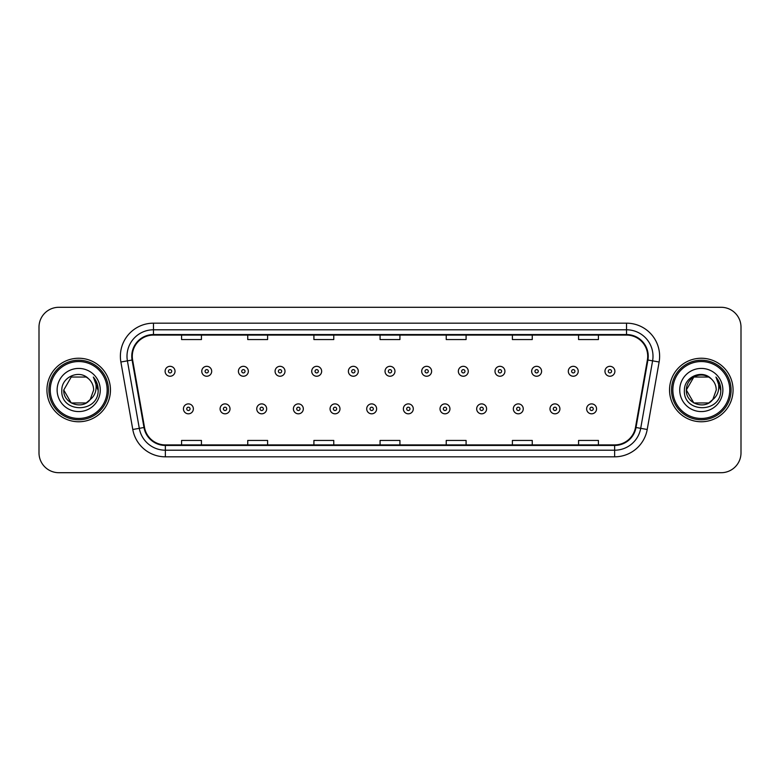 <?xml version="1.0" encoding="UTF-8"?>
<svg xmlns="http://www.w3.org/2000/svg" width="780" height="780" viewBox="0 0 780 780"><rect width="100%" height="100%" fill="white"/><g stroke="black" fill="none" stroke-linecap="round" stroke-linejoin="round"><path stroke-width="1.17" d="M46.937 390A31.756 31.756 0 0 0 78.702 421.756A31.756 31.756 0 0 0 110.458 390A31.756 31.756 0 0 0 78.702 358.244A31.756 31.756 0 0 0 46.937 390A31.756 31.756 0 0 0 78.702 421.756A31.756 31.756 0 0 0 110.458 390A31.756 31.756 0 0 0 78.702 358.244A31.756 31.756 0 0 0 46.937 390M669.542 390A31.756 31.756 0 0 0 701.298 421.756A31.756 31.756 0 0 0 733.063 390A31.756 31.756 0 0 0 701.298 358.244A31.756 31.756 0 0 0 669.542 390A31.756 31.756 0 0 0 701.298 421.756A31.756 31.756 0 0 0 733.063 390A31.756 31.756 0 0 0 701.298 358.244A31.756 31.756 0 0 0 669.542 390M132.288 356.255A21.177 21.177 0 0 1 153.465 335.088L626.535 335.088A21.177 21.177 0 0 1 647.39 359.931L635.486 427.421A21.177 21.177 0 0 1 614.64 444.912L165.36 444.912A21.177 21.177 0 0 1 144.514 427.421L132.61 359.931A21.177 21.177 0 0 1 132.288 356.255M131.761 356.255A21.704 21.704 0 0 0 132.093 360.029L143.988 427.508A21.704 21.704 0 0 0 165.36 445.448L614.64 445.448A21.704 21.704 0 0 0 636.012 427.508L647.907 360.029A21.704 21.704 0 0 0 626.535 334.552L153.465 334.552A21.704 21.704 0 0 0 131.761 356.255M120.88 361.998A33.082 33.082 0 0 1 153.465 323.173L626.535 323.173A33.082 33.082 0 0 1 659.12 361.998L647.215 429.488A33.082 33.082 0 0 1 614.64 456.827L165.36 456.827A33.082 33.082 0 0 1 132.785 429.488L120.88 361.998L127.403 360.848A26.462 26.462 0 0 1 153.465 329.794L626.535 329.794A26.462 26.462 0 0 1 652.597 360.848L640.702 428.337A26.462 26.462 0 0 1 614.64 450.206L165.36 450.206A26.462 26.462 0 0 1 139.298 428.337L127.403 360.848A26.462 26.462 0 0 1 126.994 356.255M741 327.142A19.851 19.851 0 0 0 721.149 307.291L58.851 307.291A19.851 19.851 0 0 0 39 327.142L39 452.858A19.851 19.851 0 0 0 58.851 472.709L721.149 472.709A19.851 19.851 0 0 0 741 452.858L741 327.142L741 452.858M636.012 427.508L640.702 428.337L652.597 360.848L659.12 361.998M380.075 335.088L380.075 339.563L399.925 339.563L399.925 335.088M313.911 335.088L313.911 339.563L333.762 339.563L333.762 335.088M247.748 335.088L247.748 339.563L267.599 339.563L267.599 335.088M181.584 335.088L181.584 339.563L201.435 339.563L201.435 335.088M446.238 335.088L446.238 339.563L466.089 339.563L466.089 335.088M512.401 335.088L512.401 339.563L532.252 339.563L532.252 335.088M578.565 335.088L578.565 339.563L598.416 339.563L598.416 335.088M399.925 444.912L399.925 440.437L380.075 440.437L380.075 444.912M333.762 444.912L333.762 440.437L313.911 440.437L313.911 444.912M267.599 444.912L267.599 440.437L247.748 440.437L247.748 444.912M201.435 444.912L201.435 440.437L181.584 440.437L181.584 444.912M466.089 444.912L466.089 440.437L446.238 440.437L446.238 444.912M532.252 444.912L532.252 440.437L512.401 440.437L512.401 444.912M598.416 444.912L598.416 440.437L578.565 440.437L578.565 444.912M39 327.142L39 452.858M721.149 307.291L58.851 307.291M58.851 472.709L721.149 472.709M175.032 371.28A4.963 4.963 0 0 1 170.069 376.243A4.963 4.963 0 0 1 165.107 371.28A4.963 4.963 0 0 1 170.069 366.317A4.963 4.963 0 0 1 175.032 371.28A4.963 4.963 0 0 0 170.069 366.317A4.963 4.963 0 0 0 165.107 371.28M183.436 408.856A4.963 4.963 0 0 1 188.399 403.894A4.963 4.963 0 0 1 193.362 408.856A4.963 4.963 0 0 1 188.399 413.819A4.963 4.963 0 0 1 183.436 408.856A4.963 4.963 0 0 0 188.399 413.819A4.963 4.963 0 0 0 193.362 408.856M211.692 371.28A4.963 4.963 0 0 1 206.729 376.243A4.963 4.963 0 0 1 201.766 371.28A4.963 4.963 0 0 1 206.729 366.317A4.963 4.963 0 0 1 211.692 371.28A4.963 4.963 0 0 0 206.729 366.317A4.963 4.963 0 0 0 201.766 371.28M248.342 371.28A4.963 4.963 0 0 1 243.38 376.243A4.963 4.963 0 0 1 238.417 371.28A4.963 4.963 0 0 1 243.38 366.317A4.963 4.963 0 0 1 248.342 371.28A4.963 4.963 0 0 0 243.38 366.317A4.963 4.963 0 0 0 238.417 371.28M285.002 371.28A4.963 4.963 0 0 1 280.04 376.243A4.963 4.963 0 0 1 275.077 371.28A4.963 4.963 0 0 1 280.04 366.317A4.963 4.963 0 0 1 285.002 371.28A4.963 4.963 0 0 0 280.04 366.317A4.963 4.963 0 0 0 275.077 371.28M321.652 371.28A4.963 4.963 0 0 1 316.69 376.243A4.963 4.963 0 0 1 311.727 371.28A4.963 4.963 0 0 1 316.69 366.317A4.963 4.963 0 0 1 321.652 371.28A4.963 4.963 0 0 0 316.69 366.317A4.963 4.963 0 0 0 311.727 371.28M220.087 408.856A4.963 4.963 0 0 1 225.049 403.894A4.963 4.963 0 0 1 230.012 408.856A4.963 4.963 0 0 1 225.049 413.819A4.963 4.963 0 0 1 220.087 408.856A4.963 4.963 0 0 0 225.049 413.819A4.963 4.963 0 0 0 230.012 408.856M256.747 408.856A4.963 4.963 0 0 1 261.709 403.894A4.963 4.963 0 0 1 266.672 408.856A4.963 4.963 0 0 1 261.709 413.819A4.963 4.963 0 0 1 256.747 408.856A4.963 4.963 0 0 0 261.709 413.819A4.963 4.963 0 0 0 266.672 408.856M293.397 408.856A4.963 4.963 0 0 1 298.36 403.894A4.963 4.963 0 0 1 303.322 408.856A4.963 4.963 0 0 1 298.36 413.819A4.963 4.963 0 0 1 293.397 408.856A4.963 4.963 0 0 0 298.36 413.819A4.963 4.963 0 0 0 303.322 408.856M86.18 402.958A14.957 14.957 0 0 0 90.217 399.545L86.912 402.5M107.153 390A28.45 28.45 0 0 0 78.702 361.549A28.45 28.45 0 0 0 50.252 390A28.45 28.45 0 0 0 78.702 418.45A28.45 28.45 0 0 0 107.153 390M108.469 390A29.776 29.776 0 0 0 78.702 360.223A29.776 29.776 0 0 0 48.925 390A29.776 29.776 0 0 0 78.702 419.776A29.776 29.776 0 0 0 108.469 390M71.224 377.042L63.745 390C62.975 403.299 81.822 410.27 89.915 399.896L86.18 402.958L71.224 402.958L63.745 390L71.224 402.958L86.18 402.958L90.217 399.545L86.18 402.958L71.224 402.958L63.745 390L71.224 377.042L86.18 377.042L88.501 378.7C79.316 369.077 61.649 377.003 61.815 390C60.128 413.088 97.568 413.692 98.173 391.121L98.202 390C98.143 385.096 96.515 380.786 93.308 377.072C95.745 381.079 96.603 385.388 95.882 390C95.228 393.851 93.337 397.03 90.217 399.545L86.882 402.519M90.217 399.545L93.659 390C93.571 385.486 91.855 381.722 88.501 378.7M57.125 390A21.577 21.577 0 0 0 78.702 411.577A21.577 21.577 0 0 0 100.269 390A21.577 21.577 0 0 0 78.702 368.423A21.577 21.577 0 0 0 57.125 390M93.454 377.237L98.192 390.565M93.308 377.072L97.207 383.838M708.776 402.958A14.957 14.957 0 0 0 712.813 399.545L708.776 402.958L693.82 402.958L686.341 390L693.82 377.042L708.776 377.042L711.097 378.7C701.922 369.077 684.245 377.003 684.411 390C682.734 413.088 720.174 413.692 720.779 391.121L720.808 390C720.749 385.096 719.121 380.786 715.913 377.072C718.351 381.079 719.209 385.388 718.487 390C717.834 393.851 715.942 397.03 712.813 399.545L712.51 399.896C704.428 410.27 685.581 403.299 686.341 390L693.82 402.958L708.776 402.958L712.813 399.545L709.468 402.529M729.749 390A28.45 28.45 0 0 0 701.298 361.549A28.45 28.45 0 0 0 672.847 390A28.45 28.45 0 0 0 701.298 418.45A28.45 28.45 0 0 0 729.749 390M731.075 390A29.776 29.776 0 0 0 701.298 360.223A29.776 29.776 0 0 0 671.531 390A29.776 29.776 0 0 0 701.298 419.776A29.776 29.776 0 0 0 731.075 390M712.813 399.545L716.255 390C716.176 385.486 714.451 381.722 711.097 378.7M679.731 390A21.577 21.577 0 0 0 701.298 411.577A21.577 21.577 0 0 0 722.875 390A21.577 21.577 0 0 0 701.298 368.423A21.577 21.577 0 0 0 679.731 390M708.776 377.042A14.957 14.957 0 0 0 686.341 390M716.059 377.237L720.798 390.565M715.913 377.072L719.803 383.838M358.303 371.28A4.963 4.963 0 0 1 353.35 376.243A4.963 4.963 0 0 1 348.387 371.28A4.963 4.963 0 0 1 353.35 366.317A4.963 4.963 0 0 1 358.303 371.28A4.963 4.963 0 0 0 353.35 366.317A4.963 4.963 0 0 0 348.387 371.28M394.963 371.28A4.963 4.963 0 0 1 390 376.243A4.963 4.963 0 0 1 385.037 371.28A4.963 4.963 0 0 1 390 366.317A4.963 4.963 0 0 1 394.963 371.28A4.963 4.963 0 0 0 390 366.317A4.963 4.963 0 0 0 385.037 371.28M431.613 371.28A4.963 4.963 0 0 1 426.65 376.243A4.963 4.963 0 0 1 421.697 371.28A4.963 4.963 0 0 1 426.65 366.317A4.963 4.963 0 0 1 431.613 371.28A4.963 4.963 0 0 0 426.65 366.317A4.963 4.963 0 0 0 421.697 371.28M330.057 408.856A4.963 4.963 0 0 1 335.02 403.894A4.963 4.963 0 0 1 339.982 408.856A4.963 4.963 0 0 1 335.02 413.819A4.963 4.963 0 0 1 330.057 408.856A4.963 4.963 0 0 0 335.02 413.819A4.963 4.963 0 0 0 339.982 408.856M366.707 408.856A4.963 4.963 0 0 1 371.67 403.894A4.963 4.963 0 0 1 376.633 408.856A4.963 4.963 0 0 1 371.67 413.819A4.963 4.963 0 0 1 366.707 408.856A4.963 4.963 0 0 0 371.67 413.819A4.963 4.963 0 0 0 376.633 408.856M403.367 408.856A4.963 4.963 0 0 1 408.33 403.894A4.963 4.963 0 0 1 413.293 408.856A4.963 4.963 0 0 1 408.33 413.819A4.963 4.963 0 0 1 403.367 408.856A4.963 4.963 0 0 0 408.33 413.819A4.963 4.963 0 0 0 413.293 408.856M468.273 371.28A4.963 4.963 0 0 1 463.31 376.243A4.963 4.963 0 0 1 458.348 371.28A4.963 4.963 0 0 1 463.31 366.317A4.963 4.963 0 0 1 468.273 371.28A4.963 4.963 0 0 0 463.31 366.317A4.963 4.963 0 0 0 458.348 371.28M504.923 371.28A4.963 4.963 0 0 1 499.96 376.243A4.963 4.963 0 0 1 494.998 371.28A4.963 4.963 0 0 1 499.96 366.317A4.963 4.963 0 0 1 504.923 371.28A4.963 4.963 0 0 0 499.96 366.317A4.963 4.963 0 0 0 494.998 371.28M541.583 371.28A4.963 4.963 0 0 1 536.62 376.243A4.963 4.963 0 0 1 531.658 371.28A4.963 4.963 0 0 1 536.62 366.317A4.963 4.963 0 0 1 541.583 371.28A4.963 4.963 0 0 0 536.62 366.317A4.963 4.963 0 0 0 531.658 371.28M578.233 371.28A4.963 4.963 0 0 1 573.271 376.243A4.963 4.963 0 0 1 568.308 371.28A4.963 4.963 0 0 1 573.271 366.317A4.963 4.963 0 0 1 578.233 371.28A4.963 4.963 0 0 0 573.271 366.317A4.963 4.963 0 0 0 568.308 371.28M614.893 371.28A4.963 4.963 0 0 1 609.931 376.243A4.963 4.963 0 0 1 604.968 371.28A4.963 4.963 0 0 1 609.931 366.317A4.963 4.963 0 0 1 614.893 371.28A4.963 4.963 0 0 0 609.931 366.317A4.963 4.963 0 0 0 604.968 371.28M440.017 408.856A4.963 4.963 0 0 1 444.98 403.894A4.963 4.963 0 0 1 449.943 408.856A4.963 4.963 0 0 1 444.98 413.819A4.963 4.963 0 0 1 440.017 408.856A4.963 4.963 0 0 0 444.98 413.819A4.963 4.963 0 0 0 449.943 408.856M476.677 408.856A4.963 4.963 0 0 1 481.64 403.894A4.963 4.963 0 0 1 486.603 408.856A4.963 4.963 0 0 1 481.64 413.819A4.963 4.963 0 0 1 476.677 408.856A4.963 4.963 0 0 0 481.64 413.819A4.963 4.963 0 0 0 486.603 408.856M513.328 408.856A4.963 4.963 0 0 1 518.291 403.894A4.963 4.963 0 0 1 523.253 408.856A4.963 4.963 0 0 1 518.291 413.819A4.963 4.963 0 0 1 513.328 408.856A4.963 4.963 0 0 0 518.291 413.819A4.963 4.963 0 0 0 523.253 408.856M549.988 408.856A4.963 4.963 0 0 1 554.95 403.894A4.963 4.963 0 0 1 559.913 408.856A4.963 4.963 0 0 1 554.95 413.819A4.963 4.963 0 0 1 549.988 408.856A4.963 4.963 0 0 0 554.95 413.819A4.963 4.963 0 0 0 559.913 408.856M586.638 408.856A4.963 4.963 0 0 1 591.601 403.894A4.963 4.963 0 0 1 596.563 408.856A4.963 4.963 0 0 1 591.601 413.819A4.963 4.963 0 0 1 586.638 408.856A4.963 4.963 0 0 0 591.601 413.819A4.963 4.963 0 0 0 596.563 408.856M626.535 323.173L626.535 334.552M127.403 360.848L132.093 360.029M165.36 456.827L165.36 445.448M614.64 445.448L614.64 456.827M132.785 429.488L143.988 427.508M647.907 360.029L652.597 360.848M153.465 323.173L153.465 334.552M640.702 428.337L647.215 429.488M168.422 371.28A1.657 1.657 0 0 0 170.069 372.928A1.657 1.657 0 0 0 171.727 371.28A1.657 1.657 0 0 0 170.069 369.623A1.657 1.657 0 0 0 168.422 371.28M190.057 408.856A1.657 1.657 0 0 0 188.399 407.199A1.657 1.657 0 0 0 186.742 408.856A1.657 1.657 0 0 0 188.399 410.514A1.657 1.657 0 0 0 190.057 408.856M205.072 371.28A1.657 1.657 0 0 0 206.729 372.928A1.657 1.657 0 0 0 208.377 371.28A1.657 1.657 0 0 0 206.729 369.623A1.657 1.657 0 0 0 205.072 371.28M241.722 371.28A1.657 1.657 0 0 0 243.38 372.928A1.657 1.657 0 0 0 245.037 371.28A1.657 1.657 0 0 0 243.38 369.623A1.657 1.657 0 0 0 241.722 371.28M278.382 371.28A1.657 1.657 0 0 0 280.04 372.928A1.657 1.657 0 0 0 281.687 371.28A1.657 1.657 0 0 0 280.04 369.623A1.657 1.657 0 0 0 278.382 371.28M315.032 371.28A1.657 1.657 0 0 0 316.69 372.928A1.657 1.657 0 0 0 318.347 371.28A1.657 1.657 0 0 0 316.69 369.623A1.657 1.657 0 0 0 315.032 371.28M226.707 408.856A1.657 1.657 0 0 0 225.049 407.199A1.657 1.657 0 0 0 223.402 408.856A1.657 1.657 0 0 0 225.049 410.514A1.657 1.657 0 0 0 226.707 408.856M263.357 408.856A1.657 1.657 0 0 0 261.709 407.199A1.657 1.657 0 0 0 260.052 408.856A1.657 1.657 0 0 0 261.709 410.514A1.657 1.657 0 0 0 263.357 408.856M300.017 408.856A1.657 1.657 0 0 0 298.36 407.199A1.657 1.657 0 0 0 296.712 408.856A1.657 1.657 0 0 0 298.36 410.514A1.657 1.657 0 0 0 300.017 408.856M351.692 371.28A1.657 1.657 0 0 0 353.35 372.928A1.657 1.657 0 0 0 354.998 371.28A1.657 1.657 0 0 0 353.35 369.623A1.657 1.657 0 0 0 351.692 371.28M388.343 371.28A1.657 1.657 0 0 0 390 372.928A1.657 1.657 0 0 0 391.657 371.28A1.657 1.657 0 0 0 390 369.623A1.657 1.657 0 0 0 388.343 371.28M425.002 371.28A1.657 1.657 0 0 0 426.65 372.928A1.657 1.657 0 0 0 428.308 371.28A1.657 1.657 0 0 0 426.65 369.623A1.657 1.657 0 0 0 425.002 371.28M336.668 408.856A1.657 1.657 0 0 0 335.02 407.199A1.657 1.657 0 0 0 333.362 408.856A1.657 1.657 0 0 0 335.02 410.514A1.657 1.657 0 0 0 336.668 408.856M373.327 408.856A1.657 1.657 0 0 0 371.67 407.199A1.657 1.657 0 0 0 370.022 408.856A1.657 1.657 0 0 0 371.67 410.514A1.657 1.657 0 0 0 373.327 408.856M409.978 408.856A1.657 1.657 0 0 0 408.33 407.199A1.657 1.657 0 0 0 406.673 408.856A1.657 1.657 0 0 0 408.33 410.514A1.657 1.657 0 0 0 409.978 408.856M461.653 371.28A1.657 1.657 0 0 0 463.31 372.928A1.657 1.657 0 0 0 464.968 371.28A1.657 1.657 0 0 0 463.31 369.623A1.657 1.657 0 0 0 461.653 371.28M498.313 371.28A1.657 1.657 0 0 0 499.96 372.928A1.657 1.657 0 0 0 501.618 371.28A1.657 1.657 0 0 0 499.96 369.623A1.657 1.657 0 0 0 498.313 371.28M534.963 371.28A1.657 1.657 0 0 0 536.62 372.928A1.657 1.657 0 0 0 538.278 371.28A1.657 1.657 0 0 0 536.62 369.623A1.657 1.657 0 0 0 534.963 371.28M571.623 371.28A1.657 1.657 0 0 0 573.271 372.928A1.657 1.657 0 0 0 574.928 371.28A1.657 1.657 0 0 0 573.271 369.623A1.657 1.657 0 0 0 571.623 371.28M608.273 371.28A1.657 1.657 0 0 0 609.931 372.928A1.657 1.657 0 0 0 611.578 371.28A1.657 1.657 0 0 0 609.931 369.623A1.657 1.657 0 0 0 608.273 371.28M446.638 408.856A1.657 1.657 0 0 0 444.98 407.199A1.657 1.657 0 0 0 443.332 408.856A1.657 1.657 0 0 0 444.98 410.514A1.657 1.657 0 0 0 446.638 408.856M483.288 408.856A1.657 1.657 0 0 0 481.64 407.199A1.657 1.657 0 0 0 479.983 408.856A1.657 1.657 0 0 0 481.64 410.514A1.657 1.657 0 0 0 483.288 408.856M519.948 408.856A1.657 1.657 0 0 0 518.291 407.199A1.657 1.657 0 0 0 516.643 408.856A1.657 1.657 0 0 0 518.291 410.514A1.657 1.657 0 0 0 519.948 408.856M556.598 408.856A1.657 1.657 0 0 0 554.95 407.199A1.657 1.657 0 0 0 553.293 408.856A1.657 1.657 0 0 0 554.95 410.514A1.657 1.657 0 0 0 556.598 408.856M593.258 408.856A1.657 1.657 0 0 0 591.601 407.199A1.657 1.657 0 0 0 589.943 408.856A1.657 1.657 0 0 0 591.601 410.514A1.657 1.657 0 0 0 593.258 408.856"/></g></svg>
